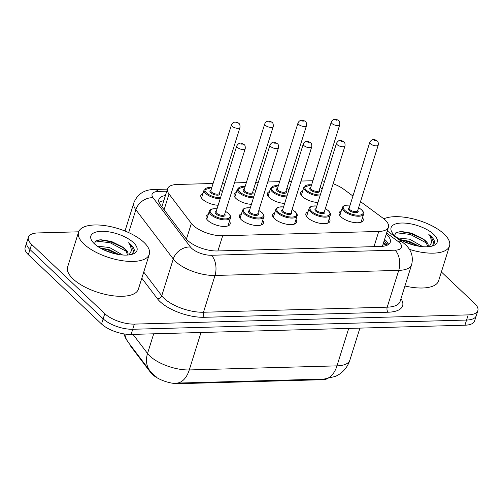 <?xml version="1.0" encoding="UTF-8"?>
<svg xmlns="http://www.w3.org/2000/svg" width="503" height="503" viewBox="0 0 503 503"><rect width="100%" height="100%" fill="white"/><g stroke="black" fill="none" stroke-linecap="round" stroke-linejoin="round"><path stroke-width="0.75" d="M317.946 202.502A12.606 5.168 -162.6 0 1 302.454 196.598A12.606 5.168 -162.6 0 1 300.637 192.542A12.606 5.168 -162.6 0 1 302.781 190.668M284.679 203.419A12.606 5.168 -162.6 0 1 269.193 197.516A12.606 5.168 -162.6 0 1 267.376 193.466A12.606 5.168 -162.6 0 1 269.514 191.586M251.418 204.337A12.606 5.168 -162.6 0 1 235.932 198.434A12.606 5.168 -162.6 0 1 234.109 194.384A12.606 5.168 -162.6 0 1 236.253 192.504M218.151 205.262A12.606 5.168 -162.6 0 1 202.665 199.351A12.606 5.168 -162.6 0 1 200.848 195.302A12.606 5.168 -162.6 0 1 202.992 193.422M362.512 217.573A12.606 5.168 -162.6 0 1 363.197 220.339A12.606 5.168 -162.6 0 1 353.835 222.489A12.606 5.168 -162.6 0 1 340.965 216.85A12.606 5.168 -162.6 0 1 339.148 212.8A12.606 5.168 -162.6 0 1 341.286 210.927M329.251 218.497A12.606 5.168 -162.6 0 1 329.937 221.257A12.606 5.168 -162.6 0 1 320.574 223.414A12.606 5.168 -162.6 0 1 307.704 217.768A12.606 5.168 -162.6 0 1 305.881 213.718A12.606 5.168 -162.6 0 1 308.025 211.845M295.984 219.415A12.606 5.168 -162.6 0 1 296.676 222.175A12.606 5.168 -162.6 0 1 287.307 224.332A12.606 5.168 -162.6 0 1 274.437 218.686A12.606 5.168 -162.6 0 1 272.62 214.636A12.606 5.168 -162.6 0 1 274.764 212.763M262.723 220.333A12.606 5.168 -162.6 0 1 263.409 223.093A12.606 5.168 -162.6 0 1 254.046 225.25A12.606 5.168 -162.6 0 1 241.176 219.61A12.606 5.168 -162.6 0 1 239.353 215.554A12.606 5.168 -162.6 0 1 241.497 213.681M229.462 221.251A12.606 5.168 -162.6 0 1 230.148 224.011A12.606 5.168 -162.6 0 1 220.779 226.168A12.606 5.168 -162.6 0 1 207.915 220.528A12.606 5.168 -162.6 0 1 206.092 216.472A12.606 5.168 -162.6 0 1 208.236 214.599M213.096 183.488L177.213 184.475A22.245 9.117 17.4 0 0 167.537 188.77A22.245 9.117 17.4 0 0 169.021 194.007L191.366 223.42A22.245 9.117 17.4 0 0 193.095 225.325A22.245 9.117 17.4 0 0 222.666 235.769L378.753 231.462A22.245 9.117 17.4 0 0 388.423 227.174A22.245 9.117 17.4 0 0 382.928 218.132L360.519 201.621M129.831 344.385A20.019 8.205 17.4 0 0 131.132 346.831L150.68 372.566A20.019 8.205 17.4 0 0 152.239 374.282A20.019 8.205 17.4 0 0 178.854 383.682L321.75 379.734A20.019 8.205 17.4 0 0 327.17 378.809M382.28 246.237L382.852 244.835M312.885 180.734L301.014 181.061M291.608 181.319L289.03 181.388M279.624 181.652L267.747 181.979M258.341 182.237L255.763 182.306M246.357 182.57L234.486 182.897M225.08 183.155L222.502 183.23M352.943 196.038L343.65 189.185A22.245 9.117 17.4 0 0 333.149 183.733M324.567 181.357A22.245 9.117 17.4 0 0 322.134 180.967M133.031 334.382L147.536 353.471A29.658 12.16 17.4 0 0 149.844 356.017A29.658 12.16 17.4 0 0 189.266 369.944A25.949 15.216 88.4 0 1 176.496 383.116L324.202 379.042A25.949 15.216 -91.6 0 0 324.209 379.042A25.949 15.216 -91.6 0 0 336.972 365.863A29.658 12.16 17.4 0 0 349.868 360.142C347.881 366.222 344.247 371.013 338.959 374.515L335.627 376.376L324.202 379.042M441.383 271.966L474.637 303.454A22.245 9.117 -162.6 0 1 477.85 310.603L476.234 315.765A22.245 9.117 -162.6 0 1 466.564 320.053L132.729 329.27A22.245 9.117 -162.6 0 1 103.159 318.827L29.979 249.532A22.245 9.117 -162.6 0 1 26.766 242.383A22.245 9.117 -162.6 0 0 29.979 249.532L103.159 318.827A22.245 9.117 -162.6 0 0 132.729 329.27L466.564 320.053A22.245 9.117 -162.6 0 0 476.234 315.765L474.612 320.927A22.245 9.117 -162.6 0 1 464.942 325.215L131.113 334.432A22.245 9.117 -162.6 0 1 101.543 323.989L28.363 254.694A22.245 9.117 -162.6 0 1 25.15 247.545L28.388 237.221A22.245 9.117 -162.6 0 1 38.058 232.933L78.663 231.814M165.418 195.535A22.245 9.117 17.4 0 0 158.847 199.553A22.245 9.117 17.4 0 0 160.325 204.79L186.022 238.611A22.245 9.117 17.4 0 0 187.751 240.522A22.245 9.117 17.4 0 0 217.321 250.966L380.626 246.457A22.245 9.117 17.4 0 0 390.297 242.169A22.245 9.117 17.4 0 0 386.21 234.235M477.85 310.603A22.245 9.117 -162.6 0 1 468.18 314.891L134.345 324.108A22.245 9.117 -162.6 0 1 104.781 313.665L31.601 244.37A22.245 9.117 -162.6 0 1 28.388 237.221M123.82 230.563L125.165 230.525M384.594 239.397A22.245 9.117 -162.6 0 1 388.536 244.445M158.992 202.432A22.245 9.117 -162.6 0 1 163.802 200.697M143.952 242.377A37.071 15.197 -162.6 0 1 149.309 254.292A37.071 15.197 -162.6 0 1 121.764 260.623A37.071 15.197 -162.6 0 1 83.913 244.037A37.071 15.197 -162.6 0 1 78.556 232.122A37.071 15.197 -162.6 0 1 106.108 225.79A37.071 15.197 -162.6 0 1 143.952 242.377M149.309 254.292L138.388 289.143A37.071 15.197 -162.6 0 1 110.842 295.475A37.071 15.197 -162.6 0 1 72.992 278.882A37.071 15.197 -162.6 0 1 67.635 266.967L78.556 232.122M119.022 254.562L108.893 249.563L100.053 247.91M122.631 254.99L109.535 247.52L97.362 246.181M127.674 255.04L125.36 249.689L122.091 246.734L111.484 241.465L100.902 239.736L95.859 240.912L94.312 243.704M122.091 246.734A16.762 6.872 -162.6 0 1 125.486 249.287A16.762 6.872 -162.6 0 1 127.907 254.675A16.762 6.872 -162.6 0 1 127.762 255.034M94.357 243.748A24.175 9.909 -162.6 0 1 91.992 241A24.175 9.909 -162.6 0 1 103.725 231.33A24.175 9.909 -162.6 0 1 133.509 242.666A24.175 9.909 -162.6 0 1 133.213 253.914A24.175 9.909 -162.6 0 1 94.357 243.748M131.579 254.443L134.32 250.947C134.439 249.035 133.333 246.967 131 244.735L128.611 242.767L130.327 245.294L131.541 250.513L129.076 254.908M114.835 253.732L104.115 250.022M126.718 251.55L110.107 242.729L95.708 241.012M134.005 251.915L130.931 244.967L128.611 242.767M118.532 254.487L107.862 249.897L100.77 248.319M123.078 247.507L110.427 241.704L99.745 239.805M383.827 218.818A37.071 15.197 -162.6 0 1 444.162 234.09A37.071 15.197 -162.6 0 1 449.519 246.005A37.071 15.197 -162.6 0 1 409.404 249.356M449.519 246.005L438.597 280.856A37.071 15.197 -162.6 0 1 404.946 285.987M419.232 246.275L409.102 241.277L400.262 239.623M422.841 246.703L409.744 239.227L397.571 237.894M427.883 246.753L425.569 241.402L422.3 238.441L411.693 233.178L401.111 231.449L396.068 232.625L394.522 235.417M422.3 238.441A16.762 6.872 -162.6 0 1 425.695 241A16.762 6.872 -162.6 0 1 428.116 246.382A16.762 6.872 -162.6 0 1 427.971 246.747M394.566 235.461A24.175 9.909 -162.6 0 1 392.202 232.713A24.175 9.909 -162.6 0 1 403.934 223.043A24.175 9.909 -162.6 0 1 433.718 234.379A24.175 9.909 -162.6 0 1 433.423 245.627A24.175 9.909 -162.6 0 1 394.566 235.461M431.781 246.156L434.529 242.653C434.649 240.748 433.542 238.674 431.209 236.448L428.82 234.48L430.537 237.001L431.75 242.226L429.285 246.621M415.044 245.445L404.318 241.736M426.928 243.257L410.316 234.442L395.911 232.726M434.208 243.628L431.14 236.674L428.82 234.48M418.741 246.193L408.071 241.61L400.979 240.032M423.287 239.221L410.637 233.417L399.954 231.512M186.437 239.132L191.366 223.42M387.077 245.257A22.245 13.04 126.4 0 0 383.135 244.049M150.68 372.566L150.856 372M321.75 379.734L321.951 379.099M131.132 346.831L131.296 346.315M178.854 383.682L179.049 383.047M217.906 250.947L222.666 235.769M164.091 209.745L169.021 194.007M373.993 246.64L378.753 231.462M156.936 377.407L153.019 374.282L149.907 370.818A25.949 20.497 142.8 0 1 147.536 353.471L153.698 333.81M124.851 334.03A25.949 20.497 142.8 0 0 128.12 342.141L125.473 337.922L123.82 333.873M200.999 332.502L189.266 369.944L336.972 365.863L348.705 328.428M464.942 325.215L468.18 314.891M131.113 334.432L134.345 324.108M101.543 323.989L104.781 313.665M28.363 254.694L31.601 244.37M166.782 191.178L158.514 191.41A14.826 6.08 17.4 0 0 153.057 197.761L190.48 247.023A14.826 6.08 17.4 0 0 191.637 248.293A14.826 6.08 17.4 0 0 211.348 255.26L395.075 250.186A14.826 6.08 17.4 0 0 399.382 242.559A14.826 6.08 17.4 0 0 397.86 241.295L386.593 233.002M395.075 250.186A14.826 8.696 -91.6 0 1 398.734 270.388L215.007 275.462A29.658 12.16 -162.6 0 1 175.585 261.535A29.658 12.16 -162.6 0 1 173.271 258.988L161.746 295.777A29.658 12.16 17.4 0 0 164.053 298.317A29.658 12.16 17.4 0 0 203.476 312.244L387.203 307.17A29.658 12.16 17.4 0 0 400.099 301.454L411.63 264.666A29.658 12.16 -162.6 0 1 398.734 270.388L387.203 307.17A3.71 2.175 88.4 0 0 388.121 312.218L204.394 317.292A3.71 2.175 88.4 0 1 203.476 312.244L215.007 275.462A14.826 8.696 -91.6 0 0 211.348 255.26M411.63 264.666C413.497 256.92 411.467 250.261 405.531 244.697L402.614 242.264A14.826 8.696 126.4 0 0 397.86 241.295M204.394 317.292A33.368 13.675 -162.6 0 1 160.042 301.63A33.368 13.675 -162.6 0 1 157.439 298.769L141.821 278.203M400.96 298.7A33.368 13.675 -162.6 0 1 388.121 312.218M190.48 247.023A14.826 11.714 142.8 0 0 173.271 258.988L135.848 209.732L128.68 232.606M153.057 197.761A14.826 11.714 142.8 0 0 135.848 209.732A29.658 12.16 -162.6 0 1 133.873 202.74L125.008 231.034M143.739 272.073L161.746 295.777A3.71 2.93 -37.2 0 1 157.439 298.769M158.514 191.41A14.826 8.696 -91.6 0 0 154.063 189.493C144.26 189.631 137.533 194.045 133.873 202.74M383.978 241.365L388.341 244.577M228.004 225.891L230.55 217.761A11.123 4.558 -162.6 0 1 222.288 219.66A11.123 4.558 -162.6 0 1 210.933 214.687A11.123 4.558 -162.6 0 1 209.33 211.109L210.065 209.958L211.901 208.971L217.07 208.714M217.044 208.789A10.381 4.257 17.4 0 0 211.738 214.02A10.381 4.257 17.4 0 0 225.533 218.893A10.381 4.257 17.4 0 0 228.551 213.555A10.381 4.257 17.4 0 0 225.539 211.455M224.715 214.077A5.187 2.125 -162.6 0 1 222.502 216.347A5.187 2.125 -162.6 0 1 215.938 213.907A5.187 2.125 -162.6 0 1 216.227 211.417M236.731 145.989L216.101 211.813A4.452 1.823 17.4 0 0 216.743 213.247A4.452 1.823 17.4 0 0 221.282 215.234A4.452 1.823 17.4 0 0 224.59 214.473L245.219 148.649A4.452 1.823 -162.6 0 1 241.912 149.41A4.452 1.823 -162.6 0 1 237.372 147.417A4.452 1.823 -162.6 0 1 236.731 145.989C239.686 140.915 242.565 143.952 244.125 144.613C244.999 145.002 245.363 146.348 245.219 148.649M242.584 144.078L241.383 144.109L242.584 144.078M220.201 198.735A11.123 4.558 -162.6 0 1 205.689 193.51A11.123 4.558 -162.6 0 1 204.08 189.933L201.533 198.063M211.801 187.619A10.381 4.257 17.4 0 0 206.494 192.85A10.381 4.257 17.4 0 0 220.521 197.71M219.471 192.901A5.187 2.125 -162.6 0 1 217.252 195.17A5.187 2.125 -162.6 0 1 210.694 192.731A5.187 2.125 -162.6 0 1 210.977 190.241M210.851 190.643A4.452 1.823 17.4 0 0 211.499 192.071A4.452 1.823 17.4 0 0 216.039 194.064A4.452 1.823 17.4 0 0 219.346 193.303L239.975 127.473A4.452 1.823 -162.6 0 1 236.668 128.234A4.452 1.823 -162.6 0 1 232.128 126.247A4.452 1.823 -162.6 0 1 231.481 124.813L210.851 190.643M236.14 122.933L237.341 122.902L236.14 122.933M222.42 191.637A10.381 4.257 17.4 0 0 220.289 190.279M261.271 224.973L263.817 216.843A11.123 4.558 -162.6 0 1 255.549 218.742A11.123 4.558 -162.6 0 1 244.2 213.769A11.123 4.558 -162.6 0 1 242.591 210.191L243.326 209.041L245.162 208.053L250.337 207.796M250.312 207.871A10.381 4.257 17.4 0 0 244.999 213.102A10.381 4.257 17.4 0 0 258.8 217.975A10.381 4.257 17.4 0 0 261.812 212.637A10.381 4.257 17.4 0 0 258.8 210.531M257.976 213.159A5.187 2.125 -162.6 0 1 255.763 215.429A5.187 2.125 -162.6 0 1 249.205 212.989A5.187 2.125 -162.6 0 1 249.488 210.493M269.992 145.071L249.362 210.895A4.452 1.823 17.4 0 0 250.004 212.329A4.452 1.823 17.4 0 0 254.549 214.316A4.452 1.823 17.4 0 0 257.85 213.555L278.48 147.731A4.452 1.823 -162.6 0 1 275.179 148.492A4.452 1.823 -162.6 0 1 270.633 146.499A4.452 1.823 -162.6 0 1 269.992 145.071C272.947 139.997 275.833 143.034 277.386 143.695C278.26 144.084 278.624 145.43 278.48 147.731M275.845 143.16L274.644 143.192L275.845 143.16M294.532 224.055L297.078 215.925A11.123 4.558 -162.6 0 1 288.816 217.824A11.123 4.558 -162.6 0 1 277.461 212.844A11.123 4.558 -162.6 0 1 275.851 209.273L276.593 208.123L278.429 207.135L283.598 206.878M283.573 206.953A10.381 4.257 17.4 0 0 278.266 212.184A10.381 4.257 17.4 0 0 292.061 217.057A10.381 4.257 17.4 0 0 295.072 211.719A10.381 4.257 17.4 0 0 292.061 209.613M291.243 212.241A5.187 2.125 -162.6 0 1 289.03 214.511A5.187 2.125 -162.6 0 1 282.466 212.071A5.187 2.125 -162.6 0 1 282.749 209.575M303.252 144.154L282.623 209.977A4.452 1.823 17.4 0 0 283.271 211.405A4.452 1.823 17.4 0 0 287.81 213.398A4.452 1.823 17.4 0 0 291.118 212.637L311.747 146.813A4.452 1.823 -162.6 0 1 308.44 147.574A4.452 1.823 -162.6 0 1 303.9 145.581A4.452 1.823 -162.6 0 1 303.252 144.154C306.208 139.079 309.094 142.116 310.647 142.777C311.527 143.166 311.891 144.512 311.747 146.813M309.112 142.242L307.911 142.274L309.112 142.242M327.793 223.137L330.345 215.007A11.123 4.558 -162.6 0 1 322.077 216.906A11.123 4.558 -162.6 0 1 310.722 211.926A11.123 4.558 -162.6 0 1 309.119 208.355L309.854 207.205L311.69 206.217L316.859 205.96M316.833 206.035A10.381 4.257 17.4 0 0 311.527 211.266A10.381 4.257 17.4 0 0 325.322 216.139A10.381 4.257 17.4 0 0 328.34 210.801A10.381 4.257 17.4 0 0 325.328 208.695M324.504 211.317A5.187 2.125 -162.6 0 1 322.291 213.586A5.187 2.125 -162.6 0 1 315.727 211.153A5.187 2.125 -162.6 0 1 316.016 208.657M336.52 143.236L315.89 209.059A4.452 1.823 17.4 0 0 316.532 210.487A4.452 1.823 17.4 0 0 321.071 212.48A4.452 1.823 17.4 0 0 324.378 211.719L345.008 145.895A4.452 1.823 -162.6 0 1 341.7 146.656A4.452 1.823 -162.6 0 1 337.161 144.663A4.452 1.823 -162.6 0 1 336.52 143.236C339.475 138.162 342.354 141.192 343.914 141.859C344.788 142.248 345.152 143.594 345.008 145.895M342.373 141.324L341.172 141.356L342.373 141.324M361.06 222.219L363.606 214.089A11.123 4.558 -162.6 0 1 355.344 215.988A11.123 4.558 -162.6 0 1 343.989 211.009A11.123 4.558 -162.6 0 1 342.38 207.437L343.115 206.287L344.951 205.299L350.126 205.042M350.101 205.117A10.381 4.257 17.4 0 0 344.788 210.348A10.381 4.257 17.4 0 0 358.589 215.221A10.381 4.257 17.4 0 0 361.6 209.883A10.381 4.257 17.4 0 0 358.589 207.777M357.765 210.399A5.187 2.125 -162.6 0 1 355.552 212.668A5.187 2.125 -162.6 0 1 348.994 210.235A5.187 2.125 -162.6 0 1 349.277 207.739M369.78 142.318L349.151 208.141A4.452 1.823 17.4 0 0 349.792 209.569A4.452 1.823 17.4 0 0 354.338 211.562A4.452 1.823 17.4 0 0 357.639 210.801L378.269 144.977A4.452 1.823 -162.6 0 1 374.968 145.738A4.452 1.823 -162.6 0 1 370.422 143.745A4.452 1.823 -162.6 0 1 369.78 142.318C372.736 137.244 375.622 140.274 377.175 140.934C378.049 141.33 378.413 142.676 378.269 144.977M375.64 140.4L374.439 140.438L375.64 140.4M253.462 197.817A11.123 4.558 -162.6 0 1 238.95 192.592A11.123 4.558 -162.6 0 1 237.347 189.015L234.8 197.145M245.062 186.701A10.381 4.257 17.4 0 0 239.755 191.932A10.381 4.257 17.4 0 0 253.782 196.792M252.732 191.983A5.187 2.125 -162.6 0 1 250.519 194.252A5.187 2.125 -162.6 0 1 243.955 191.813A5.187 2.125 -162.6 0 1 244.244 189.323M244.118 189.719A4.452 1.823 17.4 0 0 244.76 191.153A4.452 1.823 17.4 0 0 249.299 193.146A4.452 1.823 17.4 0 0 252.607 192.385L273.236 126.555A4.452 1.823 -162.6 0 1 269.929 127.316A4.452 1.823 -162.6 0 1 265.389 125.329A4.452 1.823 -162.6 0 1 264.748 123.895L244.118 189.719M269.401 122.015L270.601 121.984L269.401 122.015M255.687 190.719A10.381 4.257 17.4 0 0 253.556 189.361M286.723 196.899A11.123 4.558 -162.6 0 1 272.217 191.674A11.123 4.558 -162.6 0 1 270.608 188.097L268.061 196.227M278.329 185.783A10.381 4.257 17.4 0 0 273.016 191.014A10.381 4.257 17.4 0 0 287.043 195.874M285.993 191.065A5.187 2.125 -162.6 0 1 283.78 193.334A5.187 2.125 -162.6 0 1 277.222 190.895A5.187 2.125 -162.6 0 1 277.505 188.405M277.379 188.801A4.452 1.823 17.4 0 0 278.021 190.235A4.452 1.823 17.4 0 0 282.567 192.221A4.452 1.823 17.4 0 0 285.867 191.467L306.497 125.637A4.452 1.823 -162.6 0 1 303.196 126.398A4.452 1.823 -162.6 0 1 298.65 124.411A4.452 1.823 -162.6 0 1 298.009 122.977L277.379 188.801M302.668 121.097L303.862 121.066L302.668 121.097M288.948 189.801A10.381 4.257 17.4 0 0 286.817 188.443M319.99 195.981A11.123 4.558 -162.6 0 1 305.478 190.756A11.123 4.558 -162.6 0 1 303.869 187.179L301.322 195.309M311.59 184.865A10.381 4.257 17.4 0 0 306.283 190.09A10.381 4.257 17.4 0 0 320.31 194.957M319.26 190.147A5.187 2.125 -162.6 0 1 317.047 192.416A5.187 2.125 -162.6 0 1 310.483 189.977A5.187 2.125 -162.6 0 1 310.766 187.487M310.647 187.883A4.452 1.823 17.4 0 0 311.288 189.317A4.452 1.823 17.4 0 0 315.827 191.303A4.452 1.823 17.4 0 0 319.135 190.549L339.764 124.719A4.452 1.823 -162.6 0 1 336.457 125.48A4.452 1.823 -162.6 0 1 331.917 123.493A4.452 1.823 -162.6 0 1 331.27 122.059L310.647 187.883M335.929 120.179L337.129 120.148L335.929 120.179M322.209 188.883A10.381 4.257 17.4 0 0 320.084 187.525M387.109 245.244L383.575 242.641M161.878 206.834L167.537 188.77M382.752 245.275L388.423 227.174M149.907 370.818L128.12 342.141M349.868 360.142L359.903 328.113M167.43 189.122L154.063 189.493M402.614 242.264L387.241 230.94M225.558 211.379L228.859 213.668C230.619 215.837 231.185 217.202 230.55 217.761M209.33 211.109L206.783 219.239M239.975 127.473C240.12 125.178 239.755 123.832 238.875 123.436C237.787 122.386 236.265 121.971 234.297 122.204C233.034 122.562 232.097 123.43 231.481 124.813M222.458 191.536L220.314 190.203M211.826 187.544L204.08 189.933M258.825 210.461L262.12 212.744C263.88 214.919 264.446 216.284 263.817 216.843M242.591 210.191L240.044 218.321M292.086 209.537L295.38 211.826C297.147 214.001 297.713 215.366 297.078 215.925M275.851 209.273L273.305 217.403M325.353 208.619L328.648 210.908C330.408 213.083 330.974 214.448 330.345 215.007M309.119 208.355L306.572 216.485M358.614 207.701L361.909 209.99C363.669 212.165 364.235 213.53 363.606 214.089M342.38 207.437L339.833 215.567M273.236 126.555C273.381 124.26 273.016 122.914 272.142 122.518C271.054 121.468 269.526 121.053 267.565 121.28C266.301 121.644 265.358 122.512 264.748 123.895M255.719 190.618L253.581 189.285M245.087 186.626L237.347 189.015M306.497 125.637C306.641 123.342 306.277 121.996 305.403 121.6C304.315 120.55 302.787 120.135 300.825 120.362C299.562 120.726 298.625 121.594 298.009 122.977M288.98 189.7L286.842 188.367M278.354 185.708L270.608 188.097M339.764 124.719C339.909 122.424 339.544 121.078 338.664 120.682C337.576 119.632 336.054 119.217 334.093 119.444C332.823 119.808 331.886 120.676 331.27 122.059M322.247 188.776L320.103 187.449M311.615 184.79L303.869 187.179"/></g></svg>
